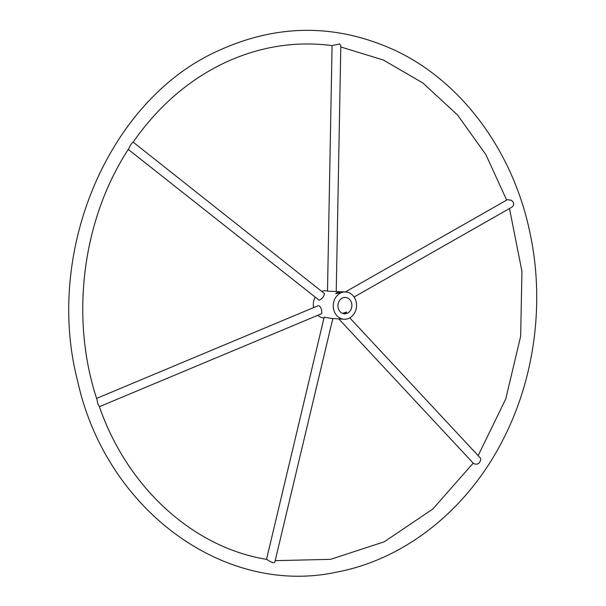 <?xml version="1.0" encoding="UTF-8"?>
<svg xmlns="http://www.w3.org/2000/svg" width="606" height="606" viewBox="0 0 606 606"><rect width="100%" height="100%" fill="white"/><g stroke="black" fill="none" stroke-linecap="round" stroke-linejoin="round"><path stroke-width="0.91" d="M338.921 292.918L339.89 292.266L336.648 292.774L335.754 293.668L338.921 292.918M338.39 308.757A8.189 6.977 -86.5 0 1 345.397 297.44A8.189 6.977 -86.5 0 1 351.859 306.038A8.189 6.977 -86.5 0 1 344.39 313.779A8.189 6.977 -86.5 0 1 338.39 308.757M342.557 313.378L346.602 312.082L345.738 313.06L343.11 313.56M327.505 290.872L325.808 290.766A13.643 11.635 93.5 0 0 321.695 291.38M315.135 297.319A13.643 11.635 93.5 0 0 313.605 307.598M317.809 315.302A13.643 11.635 93.5 0 0 323.983 317.991M349.154 318.203A13.643 11.635 93.5 0 0 356.396 303.288A13.643 11.635 93.5 0 0 345.731 291.994A13.643 11.635 93.5 0 0 333.277 304.894A13.643 11.635 93.5 0 0 344.056 319.226A13.643 11.635 93.5 0 0 349.154 318.203M128.29 149.424L319.271 300.326C322.521 298.349 324.255 296.092 324.452 293.562L133.153 142.137M332.088 45.586L327.498 291.138L345.731 291.994M344.056 319.226L331.565 318.461L324.18 317.165L266.519 559.361M99.407 406.694L321.794 313.635L321.635 310.083C320.718 307.015 319.521 305.568 318.044 305.735L96.612 398.4M336.232 291.41L340.822 45.708L339.618 43.973L332.156 45.594C294.622 40.746 258.164 46.768 222.788 63.675C187.428 80.962 157.545 107.118 133.138 142.152L133.138 142.152C131.767 142.948 130.351 145.054 128.911 148.478C82.34 218.986 69.758 317.62 96.945 399.445L97.824 403.74L99.361 406.581C127.381 487.724 193.132 547.476 266.738 559.399C267.928 560.118 274.473 564.86 274.98 561.512L332.83 318.536M354.078 297.023L511.79 207.222C514.426 205.017 514.297 202.715 511.403 200.321L507.472 199.639L345.314 291.971M338.792 318.907L473.65 463.605C477.528 465.044 479.914 463.537 480.816 459.068L480.043 457.651L349.768 317.877M340.799 46.957L383.469 60.055L422.912 83.022L457.53 114.973L485.876 154.628L506.677 200.086M509.487 208.532L521.94 271.374L520.668 336.171L505.76 398.915L478.164 455.636M473.21 463.135L432.82 509.048L384.234 541.794L330.558 559.346L275.185 560.656M216.85 51.396C277.109 23.445 336.974 23.323 396.453 51.025C462.151 82.446 512.714 151.136 529.659 231.401C544.923 300.629 535.189 377.19 503.207 439.282C468.218 508.684 406.005 558.755 337.951 571.852C224.568 597.251 105.883 509.775 77.666 381.235C44.17 252.513 107.792 101.05 216.85 51.396"/></g></svg>
